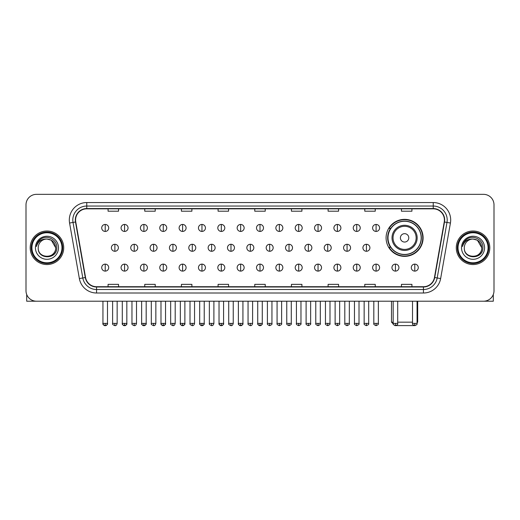 <?xml version="1.0" encoding="UTF-8"?>
<svg xmlns="http://www.w3.org/2000/svg" width="520" height="520" viewBox="0 0 520 520"><rect width="100%" height="100%" fill="white"/><g stroke="black" fill="none" stroke-linecap="round" stroke-linejoin="round"><path stroke-width="0.78" d="M386.081 237.855A18.512 18.512 0 0 0 404.593 256.367A18.512 18.512 0 0 0 423.104 237.855A18.512 18.512 0 0 0 404.593 219.349A18.512 18.512 0 0 0 386.081 237.855M390.52 247.286A16.939 16.939 0 0 1 390.52 228.43M26 204.815L26 290.732A10.478 10.478 0 0 0 36.478 301.21L483.522 301.21A10.478 10.478 0 0 0 494 290.732L494 204.815A10.478 10.478 0 0 0 483.522 194.344L36.478 194.344A10.478 10.478 0 0 0 26 204.815L26 290.732M30.193 247.774A16.764 16.764 0 0 0 46.956 264.543A16.764 16.764 0 0 0 63.72 247.774A16.764 16.764 0 0 0 46.956 231.01A16.764 16.764 0 0 0 30.193 247.774A16.764 16.764 0 0 0 46.956 264.543A16.764 16.764 0 0 0 63.72 247.774A16.764 16.764 0 0 0 46.956 231.01A16.764 16.764 0 0 0 30.193 247.774M456.281 247.774A16.764 16.764 0 0 0 473.044 264.543A16.764 16.764 0 0 0 489.808 247.774A16.764 16.764 0 0 0 473.044 231.01A16.764 16.764 0 0 0 456.281 247.774A16.764 16.764 0 0 0 473.044 264.543A16.764 16.764 0 0 0 489.808 247.774A16.764 16.764 0 0 0 473.044 231.01A16.764 16.764 0 0 0 456.281 247.774M75.595 220.012A11.174 11.174 0 0 1 86.769 208.832L433.231 208.832A11.174 11.174 0 0 1 444.236 221.949L434.447 277.485A11.174 11.174 0 0 1 423.436 286.715L96.564 286.715A11.174 11.174 0 0 1 85.553 277.485L75.764 221.949A11.174 11.174 0 0 1 75.595 220.012M75.316 220.012A11.453 11.453 0 0 0 75.491 222.001L85.28 277.531A11.453 11.453 0 0 0 96.564 286.995L423.436 286.995A11.453 11.453 0 0 0 434.72 277.531L444.509 222.001A11.453 11.453 0 0 0 433.231 208.553L86.769 208.553A11.453 11.453 0 0 0 75.316 220.012M69.576 223.041A17.466 17.466 0 0 1 86.769 202.547L433.231 202.547A17.466 17.466 0 0 1 450.424 223.041L440.635 278.577A17.466 17.466 0 0 1 423.436 293.007L96.564 293.007A17.466 17.466 0 0 1 79.365 278.577L69.576 223.041L73.014 222.436A13.968 13.968 0 0 1 86.769 206.044L433.231 206.044A13.968 13.968 0 0 1 446.986 222.436L437.197 277.966A13.968 13.968 0 0 1 423.436 289.51L96.564 289.51A13.968 13.968 0 0 1 82.803 277.966L73.014 222.436A13.968 13.968 0 0 1 72.8 220.012M483.522 194.344L36.478 194.344M36.478 301.21L483.522 301.21M494 290.732L494 204.815M434.72 277.531L437.197 277.966L446.986 222.436L450.424 223.041M254.761 208.832L254.761 211.198L265.239 211.198L265.239 208.832M218.088 208.832L218.088 211.198L228.566 211.198L228.566 208.832M181.415 208.832L181.415 211.198L191.893 211.198L191.893 208.832M144.749 208.832L144.749 211.198L155.227 211.198L155.227 208.832M108.076 208.832L108.076 211.198L118.553 211.198L118.553 208.832M291.434 208.832L291.434 211.198L301.912 211.198L301.912 208.832M328.107 208.832L328.107 211.198L338.585 211.198L338.585 208.832M364.774 208.832L364.774 211.198L375.251 211.198L375.251 208.832M401.447 208.832L401.447 211.198L411.925 211.198L411.925 208.832M265.239 286.715L265.239 284.356L254.761 284.356L254.761 286.715M228.566 286.715L228.566 284.356L218.088 284.356L218.088 286.715M191.893 286.715L191.893 284.356L181.415 284.356L181.415 286.715M155.227 286.715L155.227 284.356L144.749 284.356L144.749 286.715M118.553 286.715L118.553 284.356L108.076 284.356L108.076 286.715M301.912 286.715L301.912 284.356L291.434 284.356L291.434 286.715M338.585 286.715L338.585 284.356L328.107 284.356L328.107 286.715M375.251 286.715L375.251 284.356L364.774 284.356L364.774 286.715M411.925 286.715L411.925 284.356L401.447 284.356L401.447 286.715M26.696 294.495L26.696 301.21L67.21 301.21M61.971 247.774A15.015 15.015 0 0 0 46.956 232.758A15.015 15.015 0 0 0 31.935 247.774A15.015 15.015 0 0 0 46.956 262.795A15.015 15.015 0 0 0 61.971 247.774M62.673 247.774A15.717 15.717 0 0 0 46.956 232.056A15.717 15.717 0 0 0 31.239 247.774A15.717 15.717 0 0 0 46.956 263.49A15.717 15.717 0 0 0 62.673 247.774M55.686 247.774C55.166 242.469 52.26 239.564 46.956 239.044L51.324 240.214L55.686 247.774L51.324 240.214L46.956 239.044L51.324 240.214L55.686 247.774L51.324 240.214L46.956 239.044L51.324 240.214L55.686 247.774C56.218 259.038 37.687 259.038 38.227 247.774C37.447 259.896 57.2 259.623 56.791 247.774C57.441 239.46 46.54 234.175 40.261 239.531C38.071 241.358 36.79 243.685 36.413 246.506C38.057 241.306 41.574 238.817 46.956 239.044L51.324 240.214L55.686 247.774C56.218 259.038 37.687 259.038 38.227 247.774C37.687 259.038 56.218 259.038 55.686 247.774C56.218 259.038 37.687 259.038 38.227 247.774C37.687 259.038 56.218 259.038 55.686 247.774C56.218 259.038 37.687 259.038 38.227 247.774C37.687 259.038 56.218 259.038 55.686 247.774C56.218 259.038 37.687 259.038 38.227 247.774C37.687 259.038 56.218 259.038 55.686 247.774C56.218 259.038 37.687 259.038 38.227 247.774C37.687 259.038 56.218 259.038 55.686 247.774C56.218 259.038 37.687 259.038 38.227 247.774C37.687 259.038 56.218 259.038 55.686 247.774C56.218 259.038 37.687 259.038 38.227 247.774A8.729 8.729 0 0 1 46.956 239.044L51.324 240.214L55.686 247.774C56.036 254.553 47.32 259.058 42.003 254.969M35.431 247.774A11.525 11.525 0 0 0 46.956 259.305A11.525 11.525 0 0 0 58.48 247.774A11.525 11.525 0 0 0 46.956 236.249A11.525 11.525 0 0 0 35.431 247.774M40.255 239.531L37.681 242.593M37.524 242.892L37.752 242.469L37.524 242.892M414.258 325.598L394.927 325.598M397.709 322.166L412.516 322.166M417.06 322.166L417.69 322.166L417.06 322.797M408.785 237.855A4.192 4.192 0 0 0 404.593 233.669A4.192 4.192 0 0 0 400.4 237.855A4.192 4.192 0 0 0 404.593 242.047A4.192 4.192 0 0 0 408.785 237.855M417.163 237.855A12.571 12.571 0 0 0 404.593 225.284A12.571 12.571 0 0 0 392.015 237.855A12.571 12.571 0 0 0 404.593 250.432A12.571 12.571 0 0 0 417.163 237.855A12.571 12.571 0 0 1 404.593 250.432A12.571 12.571 0 0 1 392.015 237.855M421.181 237.855A16.588 16.588 0 0 0 404.593 221.267A16.588 16.588 0 0 0 388.005 237.855A16.588 16.588 0 0 0 404.593 254.449A16.588 16.588 0 0 0 421.181 237.855M391.495 301.21L391.495 322.166L393.172 322.166M422.754 237.855A18.161 18.161 0 0 1 389.071 247.286L390.754 247.286A16.744 16.744 0 0 0 415.668 250.413A16.744 16.744 0 0 0 415.668 225.303A16.744 16.744 0 0 0 390.754 228.43L389.071 228.43A18.161 18.161 0 0 1 422.754 237.855M105.209 224.445A3.491 3.491 0 0 0 101.719 227.936A3.491 3.491 0 0 0 105.209 231.433A3.491 3.491 0 0 0 108.706 227.936A3.491 3.491 0 0 0 105.209 224.445L105.209 231.433A3.491 3.491 0 0 0 108.706 227.936A3.491 3.491 0 0 0 105.209 224.445M124.559 224.445A3.491 3.491 0 0 0 121.069 227.936A3.491 3.491 0 0 0 124.559 231.433A3.491 3.491 0 0 0 128.05 227.936A3.491 3.491 0 0 0 124.559 224.445L124.559 231.433A3.491 3.491 0 0 0 128.05 227.936A3.491 3.491 0 0 0 124.559 224.445M143.91 224.445A3.491 3.491 0 0 0 140.413 227.936A3.491 3.491 0 0 0 143.91 231.433A3.491 3.491 0 0 0 147.401 227.936A3.491 3.491 0 0 0 143.91 224.445L143.91 231.433A3.491 3.491 0 0 0 147.401 227.936A3.491 3.491 0 0 0 143.91 224.445M163.254 224.445A3.491 3.491 0 0 0 159.763 227.936A3.491 3.491 0 0 0 163.254 231.433A3.491 3.491 0 0 0 166.751 227.936A3.491 3.491 0 0 0 163.254 224.445L163.254 231.433A3.491 3.491 0 0 0 166.751 227.936A3.491 3.491 0 0 0 163.254 224.445M182.605 224.445A3.491 3.491 0 0 0 179.114 227.936A3.491 3.491 0 0 0 182.605 231.433A3.491 3.491 0 0 0 186.095 227.936A3.491 3.491 0 0 0 182.605 224.445L182.605 231.433A3.491 3.491 0 0 0 186.095 227.936A3.491 3.491 0 0 0 182.605 224.445M201.955 224.445A3.491 3.491 0 0 0 198.464 227.936A3.491 3.491 0 0 0 201.955 231.433A3.491 3.491 0 0 0 205.446 227.936A3.491 3.491 0 0 0 201.955 224.445L201.955 231.433A3.491 3.491 0 0 0 205.446 227.936A3.491 3.491 0 0 0 201.955 224.445M221.306 224.445A3.491 3.491 0 0 0 217.808 227.936A3.491 3.491 0 0 0 221.306 231.433A3.491 3.491 0 0 0 224.796 227.936A3.491 3.491 0 0 0 221.306 224.445L221.306 231.433A3.491 3.491 0 0 0 224.796 227.936A3.491 3.491 0 0 0 221.306 224.445M240.65 224.445A3.491 3.491 0 0 0 237.159 227.936A3.491 3.491 0 0 0 240.65 231.433A3.491 3.491 0 0 0 244.147 227.936A3.491 3.491 0 0 0 240.65 224.445L240.65 231.433A3.491 3.491 0 0 0 244.147 227.936A3.491 3.491 0 0 0 240.65 224.445M260 224.445A3.491 3.491 0 0 0 256.51 227.936A3.491 3.491 0 0 0 260 231.433A3.491 3.491 0 0 0 263.49 227.936A3.491 3.491 0 0 0 260 224.445L260 231.433A3.491 3.491 0 0 0 263.49 227.936A3.491 3.491 0 0 0 260 224.445M279.351 224.445A3.491 3.491 0 0 0 275.853 227.936A3.491 3.491 0 0 0 279.351 231.433A3.491 3.491 0 0 0 282.841 227.936A3.491 3.491 0 0 0 279.351 224.445L279.351 231.433A3.491 3.491 0 0 0 282.841 227.936A3.491 3.491 0 0 0 279.351 224.445M298.695 224.445A3.491 3.491 0 0 0 295.204 227.936A3.491 3.491 0 0 0 298.695 231.433A3.491 3.491 0 0 0 302.192 227.936A3.491 3.491 0 0 0 298.695 224.445L298.695 231.433A3.491 3.491 0 0 0 302.192 227.936A3.491 3.491 0 0 0 298.695 224.445M318.045 224.445A3.491 3.491 0 0 0 314.555 227.936A3.491 3.491 0 0 0 318.045 231.433A3.491 3.491 0 0 0 321.536 227.936A3.491 3.491 0 0 0 318.045 224.445L318.045 231.433A3.491 3.491 0 0 0 321.536 227.936A3.491 3.491 0 0 0 318.045 224.445M337.396 224.445A3.491 3.491 0 0 0 333.905 227.936A3.491 3.491 0 0 0 337.396 231.433A3.491 3.491 0 0 0 340.886 227.936A3.491 3.491 0 0 0 337.396 224.445L337.396 231.433A3.491 3.491 0 0 0 340.886 227.936A3.491 3.491 0 0 0 337.396 224.445M356.746 224.445A3.491 3.491 0 0 0 353.249 227.936A3.491 3.491 0 0 0 356.746 231.433A3.491 3.491 0 0 0 360.237 227.936A3.491 3.491 0 0 0 356.746 224.445L356.746 231.433A3.491 3.491 0 0 0 360.237 227.936A3.491 3.491 0 0 0 356.746 224.445M376.09 224.445A3.491 3.491 0 0 0 372.6 227.936A3.491 3.491 0 0 0 376.09 231.433A3.491 3.491 0 0 0 379.587 227.936A3.491 3.491 0 0 0 376.09 224.445L376.09 231.433A3.491 3.491 0 0 0 379.587 227.936A3.491 3.491 0 0 0 376.09 224.445M114.888 244.283A3.491 3.491 0 0 0 111.391 247.774A3.491 3.491 0 0 0 114.888 251.27A3.491 3.491 0 0 0 118.378 247.774A3.491 3.491 0 0 0 114.888 244.283L114.888 251.27A3.491 3.491 0 0 0 118.378 247.774A3.491 3.491 0 0 0 114.888 244.283M134.232 244.283A3.491 3.491 0 0 0 130.741 247.774A3.491 3.491 0 0 0 134.232 251.27A3.491 3.491 0 0 0 137.728 247.774A3.491 3.491 0 0 0 134.232 244.283L134.232 251.27A3.491 3.491 0 0 0 137.728 247.774A3.491 3.491 0 0 0 134.232 244.283M153.582 244.283A3.491 3.491 0 0 0 150.091 247.774A3.491 3.491 0 0 0 153.582 251.27A3.491 3.491 0 0 0 157.073 247.774A3.491 3.491 0 0 0 153.582 244.283L153.582 251.27A3.491 3.491 0 0 0 157.073 247.774A3.491 3.491 0 0 0 153.582 244.283M172.933 244.283A3.491 3.491 0 0 0 169.436 247.774A3.491 3.491 0 0 0 172.933 251.27A3.491 3.491 0 0 0 176.423 247.774A3.491 3.491 0 0 0 172.933 244.283L172.933 251.27A3.491 3.491 0 0 0 176.423 247.774A3.491 3.491 0 0 0 172.933 244.283M192.276 244.283A3.491 3.491 0 0 0 188.786 247.774A3.491 3.491 0 0 0 192.276 251.27A3.491 3.491 0 0 0 195.774 247.774A3.491 3.491 0 0 0 192.276 244.283L192.276 251.27A3.491 3.491 0 0 0 195.774 247.774A3.491 3.491 0 0 0 192.276 244.283M211.627 244.283A3.491 3.491 0 0 0 208.136 247.774A3.491 3.491 0 0 0 211.627 251.27A3.491 3.491 0 0 0 215.124 247.774A3.491 3.491 0 0 0 211.627 244.283L211.627 251.27A3.491 3.491 0 0 0 215.124 247.774A3.491 3.491 0 0 0 211.627 244.283M230.978 244.283A3.491 3.491 0 0 0 227.487 247.774A3.491 3.491 0 0 0 230.978 251.27A3.491 3.491 0 0 0 234.468 247.774A3.491 3.491 0 0 0 230.978 244.283L230.978 251.27A3.491 3.491 0 0 0 234.468 247.774A3.491 3.491 0 0 0 230.978 244.283M250.328 244.283A3.491 3.491 0 0 0 246.831 247.774A3.491 3.491 0 0 0 250.328 251.27A3.491 3.491 0 0 0 253.819 247.774A3.491 3.491 0 0 0 250.328 244.283L250.328 251.27A3.491 3.491 0 0 0 253.819 247.774A3.491 3.491 0 0 0 250.328 244.283M269.672 244.283A3.491 3.491 0 0 0 266.182 247.774A3.491 3.491 0 0 0 269.672 251.27A3.491 3.491 0 0 0 273.169 247.774A3.491 3.491 0 0 0 269.672 244.283L269.672 251.27A3.491 3.491 0 0 0 273.169 247.774A3.491 3.491 0 0 0 269.672 244.283M289.022 244.283A3.491 3.491 0 0 0 285.532 247.774A3.491 3.491 0 0 0 289.022 251.27A3.491 3.491 0 0 0 292.513 247.774A3.491 3.491 0 0 0 289.022 244.283L289.022 251.27A3.491 3.491 0 0 0 292.513 247.774A3.491 3.491 0 0 0 289.022 244.283M308.373 244.283A3.491 3.491 0 0 0 304.876 247.774A3.491 3.491 0 0 0 308.373 251.27A3.491 3.491 0 0 0 311.864 247.774A3.491 3.491 0 0 0 308.373 244.283L308.373 251.27A3.491 3.491 0 0 0 311.864 247.774A3.491 3.491 0 0 0 308.373 244.283M327.724 244.283A3.491 3.491 0 0 0 324.226 247.774A3.491 3.491 0 0 0 327.724 251.27A3.491 3.491 0 0 0 331.214 247.774A3.491 3.491 0 0 0 327.724 244.283L327.724 251.27A3.491 3.491 0 0 0 331.214 247.774A3.491 3.491 0 0 0 327.724 244.283M347.068 244.283A3.491 3.491 0 0 0 343.577 247.774A3.491 3.491 0 0 0 347.068 251.27A3.491 3.491 0 0 0 350.565 247.774A3.491 3.491 0 0 0 347.068 244.283L347.068 251.27A3.491 3.491 0 0 0 350.565 247.774A3.491 3.491 0 0 0 347.068 244.283M366.418 244.283A3.491 3.491 0 0 0 362.928 247.774A3.491 3.491 0 0 0 366.418 251.27A3.491 3.491 0 0 0 369.909 247.774A3.491 3.491 0 0 0 366.418 244.283L366.418 251.27A3.491 3.491 0 0 0 369.909 247.774A3.491 3.491 0 0 0 366.418 244.283M105.209 264.121A3.491 3.491 0 0 0 101.719 267.611A3.491 3.491 0 0 0 105.209 271.108A3.491 3.491 0 0 0 108.706 267.611A3.491 3.491 0 0 0 105.209 264.121L105.209 271.108A3.491 3.491 0 0 0 108.706 267.611A3.491 3.491 0 0 0 105.209 264.121M124.559 264.121A3.491 3.491 0 0 0 121.069 267.611A3.491 3.491 0 0 0 124.559 271.108A3.491 3.491 0 0 0 128.05 267.611A3.491 3.491 0 0 0 124.559 264.121L124.559 271.108A3.491 3.491 0 0 0 128.05 267.611A3.491 3.491 0 0 0 124.559 264.121M143.91 264.121A3.491 3.491 0 0 0 140.413 267.611A3.491 3.491 0 0 0 143.91 271.108A3.491 3.491 0 0 0 147.401 267.611A3.491 3.491 0 0 0 143.91 264.121L143.91 271.108A3.491 3.491 0 0 0 147.401 267.611A3.491 3.491 0 0 0 143.91 264.121M163.254 264.121A3.491 3.491 0 0 0 159.763 267.611A3.491 3.491 0 0 0 163.254 271.108A3.491 3.491 0 0 0 166.751 267.611A3.491 3.491 0 0 0 163.254 264.121L163.254 271.108A3.491 3.491 0 0 0 166.751 267.611A3.491 3.491 0 0 0 163.254 264.121M182.605 264.121A3.491 3.491 0 0 0 179.114 267.611A3.491 3.491 0 0 0 182.605 271.108A3.491 3.491 0 0 0 186.095 267.611A3.491 3.491 0 0 0 182.605 264.121L182.605 271.108A3.491 3.491 0 0 0 186.095 267.611A3.491 3.491 0 0 0 182.605 264.121M201.955 264.121A3.491 3.491 0 0 0 198.464 267.611A3.491 3.491 0 0 0 201.955 271.108A3.491 3.491 0 0 0 205.446 267.611A3.491 3.491 0 0 0 201.955 264.121L201.955 271.108A3.491 3.491 0 0 0 205.446 267.611A3.491 3.491 0 0 0 201.955 264.121M221.306 264.121A3.491 3.491 0 0 0 217.808 267.611A3.491 3.491 0 0 0 221.306 271.108A3.491 3.491 0 0 0 224.796 267.611A3.491 3.491 0 0 0 221.306 264.121L221.306 271.108A3.491 3.491 0 0 0 224.796 267.611A3.491 3.491 0 0 0 221.306 264.121M240.65 264.121A3.491 3.491 0 0 0 237.159 267.611A3.491 3.491 0 0 0 240.65 271.108A3.491 3.491 0 0 0 244.147 267.611A3.491 3.491 0 0 0 240.65 264.121L240.65 271.108A3.491 3.491 0 0 0 244.147 267.611A3.491 3.491 0 0 0 240.65 264.121M260 264.121A3.491 3.491 0 0 0 256.51 267.611A3.491 3.491 0 0 0 260 271.108A3.491 3.491 0 0 0 263.49 267.611A3.491 3.491 0 0 0 260 264.121L260 271.108A3.491 3.491 0 0 0 263.49 267.611A3.491 3.491 0 0 0 260 264.121M279.351 264.121A3.491 3.491 0 0 0 275.853 267.611A3.491 3.491 0 0 0 279.351 271.108A3.491 3.491 0 0 0 282.841 267.611A3.491 3.491 0 0 0 279.351 264.121L279.351 271.108A3.491 3.491 0 0 0 282.841 267.611A3.491 3.491 0 0 0 279.351 264.121M298.695 264.121A3.491 3.491 0 0 0 295.204 267.611A3.491 3.491 0 0 0 298.695 271.108A3.491 3.491 0 0 0 302.192 267.611A3.491 3.491 0 0 0 298.695 264.121L298.695 271.108A3.491 3.491 0 0 0 302.192 267.611A3.491 3.491 0 0 0 298.695 264.121M318.045 264.121A3.491 3.491 0 0 0 314.555 267.611A3.491 3.491 0 0 0 318.045 271.108A3.491 3.491 0 0 0 321.536 267.611A3.491 3.491 0 0 0 318.045 264.121L318.045 271.108A3.491 3.491 0 0 0 321.536 267.611A3.491 3.491 0 0 0 318.045 264.121M337.396 264.121A3.491 3.491 0 0 0 333.905 267.611A3.491 3.491 0 0 0 337.396 271.108A3.491 3.491 0 0 0 340.886 267.611A3.491 3.491 0 0 0 337.396 264.121L337.396 271.108A3.491 3.491 0 0 0 340.886 267.611A3.491 3.491 0 0 0 337.396 264.121M356.746 264.121A3.491 3.491 0 0 0 353.249 267.611A3.491 3.491 0 0 0 356.746 271.108A3.491 3.491 0 0 0 360.237 267.611A3.491 3.491 0 0 0 356.746 264.121L356.746 271.108A3.491 3.491 0 0 0 360.237 267.611A3.491 3.491 0 0 0 356.746 264.121M376.09 264.121A3.491 3.491 0 0 0 372.6 267.611A3.491 3.491 0 0 0 376.09 271.108A3.491 3.491 0 0 0 379.587 267.611A3.491 3.491 0 0 0 376.09 264.121L376.09 271.108A3.491 3.491 0 0 0 379.587 267.611A3.491 3.491 0 0 0 376.09 264.121M395.441 264.121A3.491 3.491 0 0 0 391.95 267.611A3.491 3.491 0 0 0 395.441 271.108A3.491 3.491 0 0 0 398.931 267.611A3.491 3.491 0 0 0 395.441 264.121L395.441 271.108A3.491 3.491 0 0 0 398.931 267.611A3.491 3.491 0 0 0 395.441 264.121M414.791 264.121A3.491 3.491 0 0 0 411.294 267.611A3.491 3.491 0 0 0 414.791 271.108A3.491 3.491 0 0 0 418.281 267.611A3.491 3.491 0 0 0 414.791 264.121L414.791 271.108A3.491 3.491 0 0 0 418.281 267.611A3.491 3.491 0 0 0 414.791 264.121M493.304 294.495L493.304 301.21L452.79 301.21M488.066 247.774A15.015 15.015 0 0 0 473.044 232.758A15.015 15.015 0 0 0 458.029 247.774A15.015 15.015 0 0 0 473.044 262.795A15.015 15.015 0 0 0 488.066 247.774M488.761 247.774A15.717 15.717 0 0 0 473.044 232.056A15.717 15.717 0 0 0 457.327 247.774A15.717 15.717 0 0 0 473.044 263.49A15.717 15.717 0 0 0 488.761 247.774M464.315 247.774A8.729 8.729 0 0 1 473.044 239.044L477.412 240.214L481.774 247.774L477.412 240.214L473.044 239.044L477.412 240.214L481.774 247.774L477.412 240.214L473.044 239.044L477.412 240.214L481.774 247.774L477.412 240.214L473.044 239.044L477.412 240.214L481.774 247.774C482.313 259.038 463.781 259.038 464.315 247.774C463.535 259.896 483.288 259.623 482.879 247.774C483.529 239.46 472.628 234.175 466.349 239.531C464.159 241.358 462.878 243.685 462.501 246.506C464.146 241.306 467.662 238.817 473.044 239.044L477.412 240.214L481.774 247.774C482.313 259.038 463.781 259.038 464.315 247.774C463.781 259.038 482.313 259.038 481.774 247.774C482.313 259.038 463.781 259.038 464.315 247.774C463.781 259.038 482.313 259.038 481.774 247.774C482.313 259.038 463.781 259.038 464.315 247.774C463.781 259.038 482.313 259.038 481.774 247.774C482.313 259.038 463.781 259.038 464.315 247.774C463.781 259.038 482.313 259.038 481.774 247.774C482.313 259.038 463.781 259.038 464.315 247.774C463.781 259.038 482.313 259.038 481.774 247.774C482.125 254.553 473.408 259.058 468.091 254.969M473.044 239.044C478.348 239.564 481.26 242.469 481.774 247.774M461.519 247.774A11.525 11.525 0 0 0 473.044 259.305A11.525 11.525 0 0 0 484.569 247.774A11.525 11.525 0 0 0 473.044 236.249A11.525 11.525 0 0 0 461.519 247.774M466.349 239.531L463.775 242.593M463.613 242.892L463.847 242.469L463.613 242.892M433.231 202.547L433.231 208.553M73.014 222.436L75.491 222.001M96.564 293.007L96.564 286.995M423.436 286.995L423.436 293.007M79.365 278.577L85.28 277.531M444.509 222.001L446.986 222.436M86.769 202.547L86.769 208.553M437.197 277.966L440.635 278.577M416.143 237.855A11.55 11.55 0 0 0 404.593 226.304A11.55 11.55 0 0 0 393.042 237.855A11.55 11.55 0 0 0 404.593 249.405A11.55 11.55 0 0 0 416.143 237.855M114.888 323.388L112.612 323.388C112.158 324.116 112.912 324.87 114.888 325.656L114.888 323.388L117.156 323.388L117.156 301.21M134.232 323.388L131.963 323.388C131.501 324.116 132.262 324.87 134.232 325.656L134.232 323.388L136.506 323.388L136.506 301.21M153.582 323.388L151.314 323.388C150.852 324.116 151.606 324.87 153.582 325.656L153.582 323.388L155.851 323.388L155.851 301.21M172.933 323.388L170.664 323.388C170.203 324.116 170.957 324.87 172.933 325.656L172.933 323.388L175.201 323.388L175.201 301.21M192.276 323.388L190.008 323.388C189.547 324.116 190.307 324.87 192.276 325.656L192.276 323.388L194.552 323.388L194.552 301.21M211.627 323.388L209.358 323.388C208.897 324.116 209.658 324.87 211.627 325.656L211.627 323.388L213.895 323.388L213.895 301.21M230.978 323.388L228.709 323.388C228.248 324.116 229.002 324.87 230.978 325.656L230.978 323.388L233.246 323.388L233.246 301.21M250.328 323.388L248.053 323.388C247.598 324.116 248.352 324.87 250.328 325.656L250.328 323.388L252.597 323.388L252.597 301.21M269.672 323.388L267.404 323.388C266.942 324.116 267.703 324.87 269.672 325.656L269.672 323.388L271.947 323.388L271.947 301.21M289.022 323.388L286.754 323.388C286.293 324.116 287.047 324.87 289.022 325.656L289.022 323.388L291.291 323.388L291.291 301.21M308.373 323.388L306.105 323.388C305.643 324.116 306.397 324.87 308.373 325.656L308.373 323.388L310.642 323.388L310.642 301.21M327.724 323.388L325.449 323.388C324.987 324.116 325.748 324.87 327.724 325.656L327.724 323.388L329.992 323.388L329.992 301.21M347.068 323.388L344.799 323.388C344.338 324.116 345.098 324.87 347.068 325.656L347.068 323.388L349.336 323.388L349.336 301.21M366.418 323.388L364.15 323.388C363.688 324.116 364.442 324.87 366.418 325.656L366.418 323.388L368.687 323.388L368.687 301.21M105.209 323.388L102.941 323.388C102.479 324.116 103.24 324.87 105.209 325.656L105.209 323.388L107.484 323.388C107.939 324.116 107.185 324.87 105.209 325.656C104.091 325.767 103.337 325.007 102.941 323.388L102.941 301.21M124.559 323.388L122.291 323.388C121.83 324.116 122.584 324.87 124.559 325.656L124.559 323.388L126.828 323.388C127.29 324.116 126.535 324.87 124.559 325.656C123.442 325.767 122.688 325.007 122.291 323.388L122.291 301.21M143.91 323.388L141.635 323.388C141.18 324.116 141.934 324.87 143.91 325.656L143.91 323.388L146.178 323.388C146.64 324.116 145.88 324.87 143.91 325.656C142.792 325.767 142.031 325.007 141.635 323.388L141.635 301.21M163.254 323.388L160.986 323.388C160.524 324.116 161.285 324.87 163.254 325.656L163.254 323.388L165.529 323.388C165.99 324.116 165.23 324.87 163.254 325.656C162.142 325.767 161.382 325.007 160.986 323.388L160.986 301.21L160.986 323.388M182.605 323.388L180.336 323.388C179.875 324.116 180.629 324.87 182.605 325.656L182.605 323.388L184.873 323.388C185.334 324.116 184.581 324.87 182.605 325.656C181.487 325.767 180.733 325.007 180.336 323.388L180.336 301.21M201.955 323.388L199.686 323.388C199.225 324.116 199.979 324.87 201.955 325.656L201.955 323.388L204.224 323.388C204.685 324.116 203.931 324.87 201.955 325.656C200.837 325.767 200.083 325.007 199.686 323.388L199.686 301.21M221.306 323.388L219.031 323.388C218.569 324.116 219.33 324.87 221.306 325.656L221.306 323.388L223.574 323.388C224.036 324.116 223.275 324.87 221.306 325.656C220.188 325.767 219.427 325.007 219.031 323.388L219.031 301.21M240.65 323.388L238.381 323.388C237.919 324.116 238.68 324.87 240.65 325.656L240.65 323.388L242.925 323.388C243.38 324.116 242.625 324.87 240.65 325.656C239.531 325.767 238.778 325.007 238.381 323.388L238.381 301.21M260 323.388L257.731 323.388C257.27 324.116 258.024 324.87 260 325.656L260 323.388L262.269 323.388C262.73 324.116 261.976 324.87 260 325.656C258.882 325.767 258.128 325.007 257.731 323.388L257.731 301.21M279.351 323.388L277.075 323.388C276.62 324.116 277.375 324.87 279.351 325.656L279.351 323.388L281.619 323.388L281.619 301.21L281.619 323.388C282.081 324.116 281.32 324.87 279.351 325.656M298.695 323.388L296.426 323.388L296.426 301.21L296.426 323.388C295.964 324.116 296.725 324.87 298.695 325.656L298.695 323.388L300.969 323.388L300.969 301.21M318.045 323.388L315.776 323.388C315.315 324.116 316.069 324.87 318.045 325.656L318.045 323.388L320.314 323.388L320.314 301.21M337.396 323.388L335.127 323.388C334.666 324.116 335.419 324.87 337.396 325.656L337.396 323.388L339.664 323.388L339.664 301.21M356.746 323.388L354.471 323.388C354.01 324.116 354.77 324.87 356.746 325.656L356.746 323.388L359.015 323.388L359.015 301.21M376.09 323.388L373.822 323.388C373.36 324.116 374.121 324.87 376.09 325.656L376.09 323.388L378.365 323.388L378.365 301.21M395.441 323.388L393.172 323.388C392.71 324.116 393.465 324.87 395.441 325.656L395.441 323.388L397.709 323.388L397.709 301.21M414.791 323.388L412.516 323.388C412.061 324.116 412.815 324.87 414.791 325.656L414.791 323.388L417.06 323.388L417.06 301.21M417.69 301.21L417.69 322.166M393.231 323.901L391.495 322.166M112.612 323.388L112.612 301.21M117.156 323.388C116.76 325.007 116.005 325.767 114.888 325.656M131.963 323.388L131.963 301.21M136.506 323.388C136.11 325.007 135.35 325.767 134.232 325.656M151.314 323.388L151.314 301.21M155.851 323.388C155.454 325.007 154.7 325.767 153.582 325.656M170.664 323.388L170.664 301.21M175.201 323.388C174.805 325.007 174.05 325.767 172.933 325.656M190.008 323.388L190.008 301.21M194.552 323.388C194.155 325.007 193.394 325.767 192.276 325.656M209.358 323.388L209.358 301.21M213.895 323.388C213.506 325.007 212.745 325.767 211.627 325.656M228.709 323.388L228.709 301.21M233.246 323.388C232.85 325.007 232.096 325.767 230.978 325.656M248.053 323.388L248.053 301.21M252.597 323.388C252.2 325.007 251.446 325.767 250.328 325.656M267.404 323.388L267.404 301.21M271.947 323.388C272.402 324.116 271.648 324.87 269.672 325.656M286.754 323.388L286.754 301.21M291.291 323.388C291.752 324.116 290.999 324.87 289.022 325.656M306.105 323.388L306.105 301.21M310.642 323.388C311.103 324.116 310.343 324.87 308.373 325.656M325.449 323.388L325.449 301.21M329.992 323.388C330.454 324.116 329.693 324.87 327.724 325.656M344.799 323.388L344.799 301.21M349.336 323.388C349.798 324.116 349.043 324.87 347.068 325.656M364.15 323.388L364.15 301.21M368.687 323.388C369.148 324.116 368.394 324.87 366.418 325.656M105.209 325.656C106.327 325.767 107.088 325.007 107.484 323.388L107.484 301.21M124.559 325.656C125.677 325.767 126.431 325.007 126.828 323.388L126.828 301.21M143.91 325.656C145.028 325.767 145.782 325.007 146.178 323.388L146.178 301.21M163.254 325.656C164.372 325.767 165.133 325.007 165.529 323.388L165.529 301.21M182.605 325.656C183.722 325.767 184.477 325.007 184.873 323.388L184.873 301.21M201.955 325.656C203.073 325.767 203.827 325.007 204.224 323.388L204.224 301.21M221.306 325.656C222.417 325.767 223.178 325.007 223.574 323.388L223.574 301.21M240.65 325.656C241.768 325.767 242.528 325.007 242.925 323.388L242.925 301.21M260 325.656C261.118 325.767 261.872 325.007 262.269 323.388L262.269 301.21M277.075 323.388L277.075 301.21M300.969 323.388C301.431 324.116 300.671 324.87 298.695 325.656M315.776 323.388L315.776 301.21M320.314 323.388C320.775 324.116 320.021 324.87 318.045 325.656M335.127 323.388L335.127 301.21M339.664 323.388C340.125 324.116 339.372 324.87 337.396 325.656M354.471 323.388L354.471 301.21M359.015 323.388C359.476 324.116 358.716 324.87 356.746 325.656M373.822 323.388L373.822 301.21M378.365 323.388C378.82 324.116 378.066 324.87 376.09 325.656M393.172 323.388L393.172 301.21M397.709 323.388C398.171 324.116 397.416 324.87 395.441 325.656M412.516 323.388L412.516 301.21M417.06 323.388C417.521 324.116 416.76 324.87 414.791 325.656"/></g></svg>
